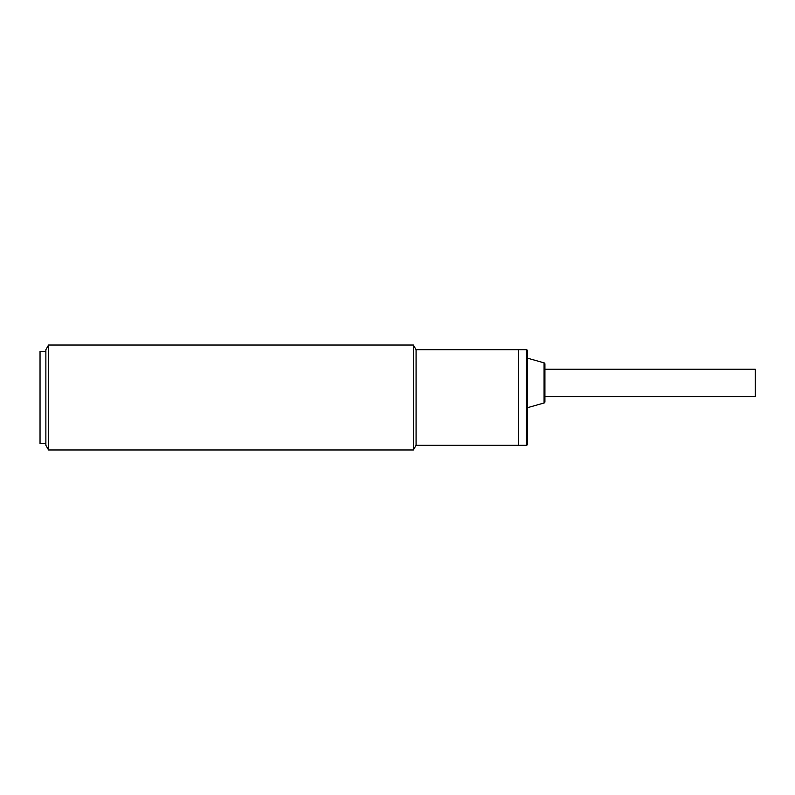 <?xml version="1.0" encoding="UTF-8"?>
<svg xmlns="http://www.w3.org/2000/svg" width="795" height="795" viewBox="0 0 795 795"><rect width="100%" height="100%" fill="white"/><g stroke="black" fill="none" stroke-linecap="round" stroke-linejoin="round"><path stroke-width="1.19" d="M526.26 445.309L518.688 445.309L518.688 349.691L416.073 349.691L416.073 445.309L518.688 445.309L518.688 349.691L526.26 349.691A1.163 1.163 0 0 1 527.433 350.863L527.433 444.137A1.163 1.163 0 0 1 526.26 445.309L526.26 349.691M544.923 396.625L755.25 396.625L755.25 369.228L544.923 369.228M544.068 402.986L544.068 362.858A1.163 1.163 0 0 1 544.923 363.981L544.923 401.863A1.163 1.163 0 0 1 544.068 402.986L527.433 407.706M544.068 362.858L527.433 358.147M45.871 351.44L40.038 351.44L40.038 443.56L45.871 443.56M40.038 369.804L40.038 425.196M48.565 397.5L48.565 449.97L413.38 449.97L413.38 345.03L48.565 345.03L48.565 397.5M48.565 345.03L45.871 349.691L45.871 445.309L48.565 449.97M416.073 445.309L413.38 449.97M416.073 349.691L413.38 345.03"/></g></svg>
